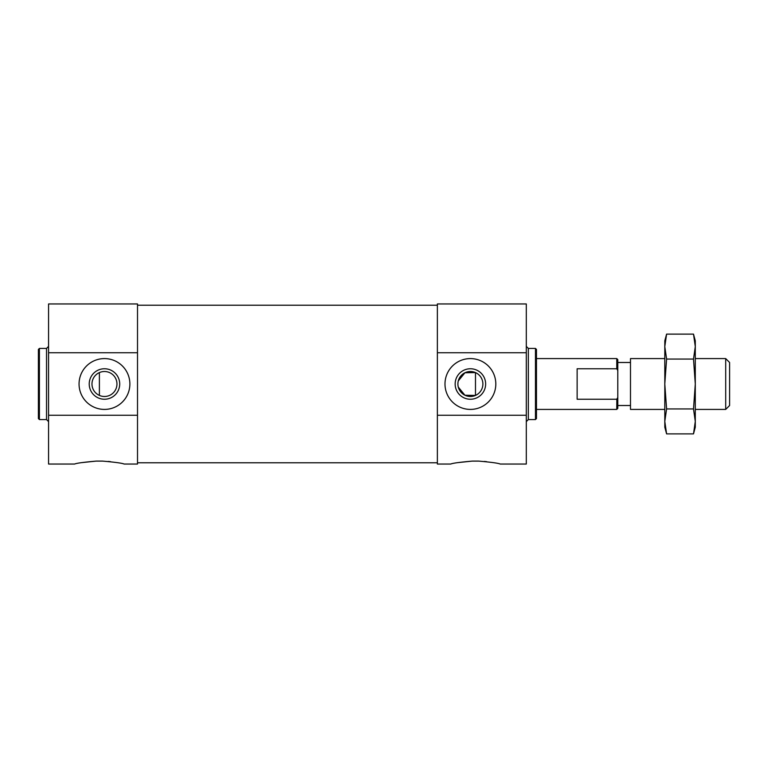<?xml version="1.0" encoding="UTF-8"?>
<svg xmlns="http://www.w3.org/2000/svg" width="768" height="768" viewBox="0 0 768 768"><rect width="100%" height="100%" fill="white"/><g stroke="black" fill="none" stroke-linecap="round" stroke-linejoin="round"><path stroke-width="1.15" d="M458.294 380.918L464.928 372.768L475.478 372.586L475.478 395.414L464.918 395.232L458.294 387.082M457.402 462.672L472.349 461.098C459.638 462.221 452.438 463.2 450.758 464.045C452.419 463.21 459.619 462.221 472.349 461.098L478.618 461.098C491.299 462.211 498.499 463.2 500.198 464.045C498.547 463.21 491.357 462.221 478.618 461.098M437.366 352.752L526.31 352.752L526.31 303.955L437.366 303.955L437.366 415.248L526.31 415.248L526.31 464.045L500.198 464.045M437.366 415.248L437.366 464.045L450.758 464.045M486.634 461.674L484.272 461.434M526.31 421.613L528.336 419.578L535.469 419.578L535.469 348.422L528.336 348.422L526.31 346.387M535.469 348.422L536.467 349.43L536.467 418.57L535.469 419.578M475.478 395.414A12.499 12.499 0 0 0 475.478 372.586M457.901 384A12.499 12.499 0 0 0 476.65 394.819A12.499 12.499 0 0 0 476.65 373.181A12.499 12.499 0 0 0 457.901 384M444.989 384A25.411 25.411 0 0 0 483.11 406.003A25.411 25.411 0 0 0 483.11 361.997A25.411 25.411 0 0 0 444.989 384M455.155 384A15.245 15.245 0 0 0 478.022 397.2A15.245 15.245 0 0 0 478.022 370.8A15.245 15.245 0 0 0 455.155 384M39.408 348.422L39.408 419.578L38.4 418.57L38.4 349.43L39.408 348.422L46.531 348.422L48.566 346.387M39.408 419.578L46.531 419.578L48.566 421.613M48.566 352.752L137.51 352.752L137.51 303.955L48.566 303.955L48.566 464.045L74.669 464.045M137.51 352.752L137.51 464.045L124.109 464.045M79.056 384A25.411 25.411 0 0 0 117.178 406.003A25.411 25.411 0 0 0 117.178 361.997A25.411 25.411 0 0 0 79.056 384M48.566 415.248L137.51 415.248M102.518 461.098C115.21 462.211 122.4 463.2 124.109 464.045C122.458 463.21 115.258 462.221 102.518 461.098L96.259 461.098C83.539 462.221 76.349 463.2 74.669 464.045C76.33 463.21 83.52 462.221 96.259 461.098L81.312 462.672M110.544 461.674L108.182 461.434M526.31 352.752L526.31 415.248M89.222 384A15.245 15.245 0 0 0 112.09 397.2A15.245 15.245 0 0 0 112.09 370.8A15.245 15.245 0 0 0 89.222 384M91.978 384A12.499 12.499 0 0 0 110.717 394.819A12.499 12.499 0 0 0 110.717 373.181A12.499 12.499 0 0 0 91.978 384M536.467 409.411L616.771 409.411L617.789 408.394L617.789 370.512L616.771 368.755L577.133 368.755L577.133 399.245L616.771 399.245L617.549 397.91M616.771 409.411L616.838 399.139M616.771 368.755L616.771 358.589L536.467 358.589M695.29 346.589L695.29 340.8L693.504 334.118L695.29 346.589L695.29 384L693.504 359.059L695.29 346.589L693.504 334.118L666.595 334.118L664.8 340.8L664.8 427.2L666.595 433.882L664.8 421.411L666.595 433.882L693.504 433.882L695.29 421.411L693.504 408.941L666.595 408.941L664.8 421.411M664.8 409.411L630.49 409.411L630.49 358.589L664.8 358.589M694.982 426.403L693.504 433.882L695.29 427.2L695.29 384L693.504 408.941M665.107 341.597L666.595 334.118L664.8 346.589L666.595 359.059L664.8 384L666.595 408.941M693.504 359.059L666.595 359.059M617.789 370.512L617.789 359.606L616.771 358.589M729.6 405.514L729.6 362.486L725.702 358.589L725.702 409.411L729.6 405.514M99.389 395.414L99.389 372.586M528.336 419.578L528.336 348.422M46.531 419.578L46.531 348.422M437.366 305.222L137.51 305.222M437.366 462.778L137.51 462.778M695.29 409.411L725.702 409.411M695.29 358.589L725.702 358.589M617.789 405.514L630.49 405.514M617.789 362.486L630.49 362.486"/></g></svg>
